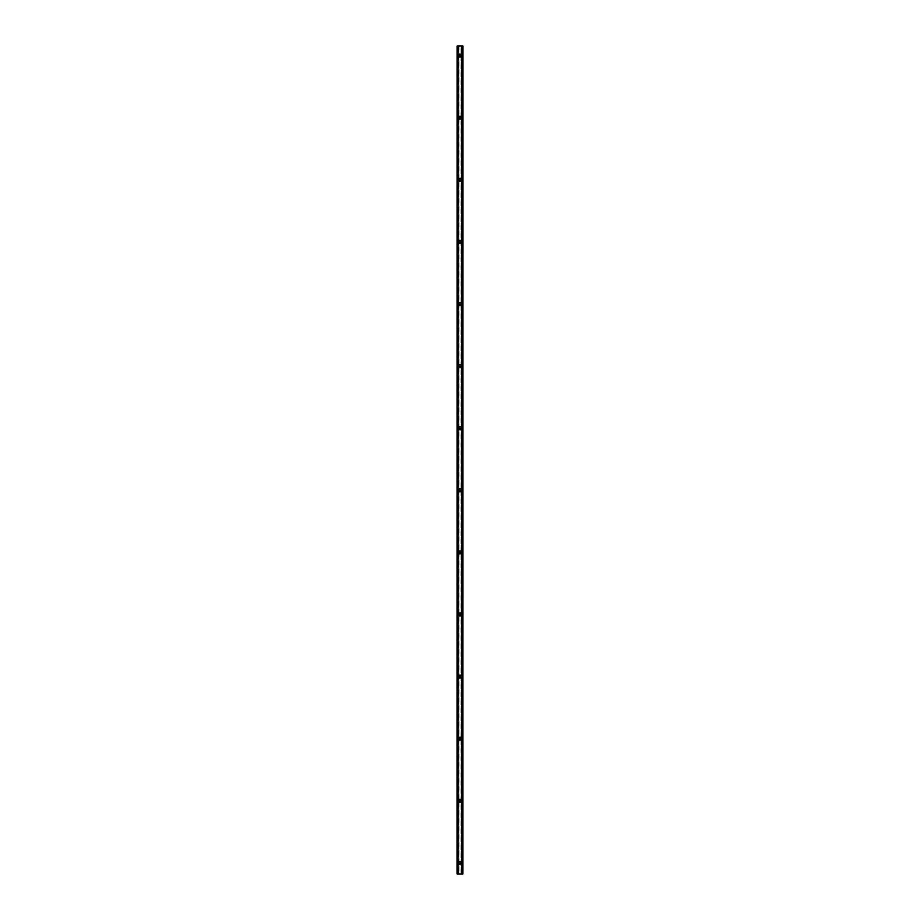 <?xml version="1.0" encoding="UTF-8"?>
<svg xmlns="http://www.w3.org/2000/svg" width="920" height="920" viewBox="0 0 920 920"><rect width="100%" height="100%" fill="white"/><g stroke="black" fill="none" stroke-linecap="round" stroke-linejoin="round"><path stroke-width="0.69" stroke-dasharray="4.6 3.45" d="M459.459 55.764L460 57.304L460.541 55.764A0.931 0.931 0 0 0 460.69 54.383A0.931 0.931 0 0 0 459.31 54.383A0.931 0.931 0 0 0 459.459 55.764M459.459 117.863L460 119.404L460.541 117.863A0.931 0.931 0 0 0 460.69 116.483A0.931 0.931 0 0 0 459.31 116.483A0.931 0.931 0 0 0 459.459 117.863M459.459 179.964L460 181.505L460.541 179.964A0.931 0.931 0 0 0 460.69 178.583A0.931 0.931 0 0 0 459.31 178.583A0.931 0.931 0 0 0 459.459 179.964M459.459 242.064L460 243.605L460.541 242.064A0.931 0.931 0 0 0 460.69 240.683A0.931 0.931 0 0 0 459.31 240.683A0.931 0.931 0 0 0 459.459 242.064M459.459 304.163L460 305.704L460.541 304.163A0.931 0.931 0 0 0 460.69 302.784A0.931 0.931 0 0 0 459.31 302.784A0.931 0.931 0 0 0 459.459 304.163M459.459 366.263L460 367.804L460.541 366.263A0.931 0.931 0 0 0 460.69 364.883A0.931 0.931 0 0 0 459.31 364.883A0.931 0.931 0 0 0 459.459 366.263M459.459 428.363L460 429.904L460.541 428.363A0.931 0.931 0 0 0 460.69 426.983A0.931 0.931 0 0 0 459.31 426.983A0.931 0.931 0 0 0 459.459 428.363M459.459 490.463L460 492.004L460.541 490.463A0.931 0.931 0 0 0 460.69 489.083A0.931 0.931 0 0 0 459.31 489.083A0.931 0.931 0 0 0 459.459 490.463M459.459 552.563L460 554.104L460.541 552.563A0.931 0.931 0 0 0 460.69 551.183A0.931 0.931 0 0 0 459.31 551.183A0.931 0.931 0 0 0 459.459 552.563M459.459 614.663L460 616.205L460.541 614.663A0.931 0.931 0 0 0 460.69 613.283A0.931 0.931 0 0 0 459.31 613.283A0.931 0.931 0 0 0 459.459 614.663M459.459 676.763L460 678.304L460.541 676.763A0.931 0.931 0 0 0 460.69 675.383A0.931 0.931 0 0 0 459.31 675.383A0.931 0.931 0 0 0 459.459 676.763M459.459 738.863L460 740.404L460.541 738.863A0.931 0.931 0 0 0 460.69 737.483A0.931 0.931 0 0 0 459.31 737.483A0.931 0.931 0 0 0 459.459 738.863M459.459 800.963L460 802.505L460.541 800.963A0.931 0.931 0 0 0 460.69 799.583A0.931 0.931 0 0 0 459.31 799.583A0.931 0.931 0 0 0 459.459 800.963M459.459 863.063L460 864.605L460.541 863.063A0.931 0.931 0 0 0 460.69 861.683A0.931 0.931 0 0 0 459.31 861.683A0.931 0.931 0 0 0 459.459 863.063M457.964 46L458.758 46L457.619 46L457.619 874L458.758 874L457.964 874M457.136 874L457.102 46L459.022 46L459.022 874L457.136 874L457.136 46M462.035 46L461.242 46L461.242 874L462.863 874L462.863 46L461.242 46L461.242 874L462.38 874L459.022 874M460.977 874L460.977 46L462.357 46L462.38 874L462.38 46L462.035 874M462.898 874L462.898 46M460.977 46L459.022 46M458.758 46L458.712 874L458.758 46M461.553 46L461.553 874L461.553 46M458.965 874L458.965 46L458.965 874M457.297 46L457.297 874M461.035 46L461.035 874L461.035 46M462.173 46L462.173 874L462.173 46M462.702 46L462.702 874M462.3 46L462.3 874M458.447 46L458.447 874L458.447 46M457.7 46L457.7 874M457.826 46L457.826 874L457.826 46M457.619 46L457.642 874M461.242 46L461.242 874L461.288 46M462.357 46L462.357 874"/><path stroke-width="1.38" d="M459.459 56.764L459.459 55.764A0.931 0.931 0 0 1 459.31 54.383A0.931 0.931 0 0 1 460.69 54.383A0.931 0.931 0 0 1 460.541 55.764L460 57.304L459.459 56.764M459.459 118.864L459.459 117.863A0.931 0.931 0 0 1 459.31 116.483A0.931 0.931 0 0 1 460.69 116.483A0.931 0.931 0 0 1 460.541 117.863L460 119.404L459.459 118.864M459.459 180.964L459.459 179.964A0.931 0.931 0 0 1 459.31 178.583A0.931 0.931 0 0 1 460.69 178.583A0.931 0.931 0 0 1 460.541 179.964L460 181.505L459.459 180.964M459.459 243.064L459.459 242.064A0.931 0.931 0 0 1 459.31 240.683A0.931 0.931 0 0 1 460.69 240.683A0.931 0.931 0 0 1 460.541 242.064L460 243.605L459.459 243.064M459.459 305.164L459.459 304.163A0.931 0.931 0 0 1 459.31 302.784A0.931 0.931 0 0 1 460.69 302.784A0.931 0.931 0 0 1 460.541 304.163L460 305.704L459.459 305.164M459.459 367.264L459.459 366.263A0.931 0.931 0 0 1 459.31 364.883A0.931 0.931 0 0 1 460.69 364.883A0.931 0.931 0 0 1 460.541 366.263L460 367.804L459.459 367.264M459.459 429.364L459.459 428.363A0.931 0.931 0 0 1 459.31 426.983A0.931 0.931 0 0 1 460.69 426.983A0.931 0.931 0 0 1 460.541 428.363L460 429.904L459.459 429.364M459.459 491.464L459.459 490.463A0.931 0.931 0 0 1 459.31 489.083A0.931 0.931 0 0 1 460.69 489.083A0.931 0.931 0 0 1 460.541 490.463L460 492.004L459.459 491.464M459.459 553.564L459.459 552.563A0.931 0.931 0 0 1 459.31 551.183A0.931 0.931 0 0 1 460.69 551.183A0.931 0.931 0 0 1 460.541 552.563L460 554.104L459.459 553.564M459.459 615.664L459.459 614.663A0.931 0.931 0 0 1 459.31 613.283A0.931 0.931 0 0 1 460.69 613.283A0.931 0.931 0 0 1 460.541 614.663L460 616.205L459.459 615.664M459.459 677.764L459.459 676.763A0.931 0.931 0 0 1 459.31 675.383A0.931 0.931 0 0 1 460.69 675.383A0.931 0.931 0 0 1 460.541 676.763L460 678.304L459.459 677.764M459.459 739.864L459.459 738.863A0.931 0.931 0 0 1 459.31 737.483A0.931 0.931 0 0 1 460.69 737.483A0.931 0.931 0 0 1 460.541 738.863L460 740.404L459.459 739.864M459.459 801.964L459.459 800.963A0.931 0.931 0 0 1 459.31 799.583A0.931 0.931 0 0 1 460.69 799.583A0.931 0.931 0 0 1 460.541 800.963L460 802.505L459.459 801.964M459.459 864.064L459.459 863.063A0.931 0.931 0 0 1 459.31 861.683A0.931 0.931 0 0 1 460.69 861.683A0.931 0.931 0 0 1 460.541 863.063L460 864.605L459.459 864.064M457.987 46L462.047 46L462.012 874L457.953 874L457.987 46L457.964 874M457.666 874L457.666 46M457.102 874L457.136 46M462.863 874L462.035 874L462.047 46L462.863 46L462.863 874L462.898 46M457.297 46L457.297 874M462.702 46L462.702 874M462.334 46L462.334 874M462.035 874L462.035 46"/></g></svg>
